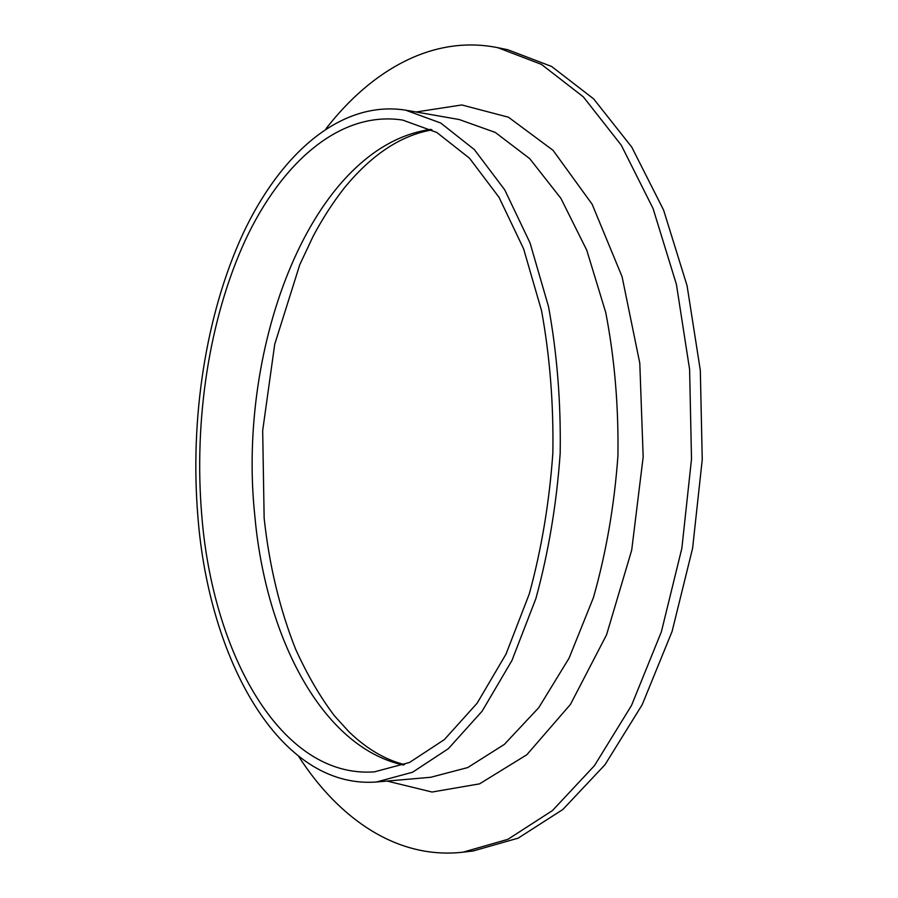 <?xml version="1.0" encoding="UTF-8"?>
<svg xmlns="http://www.w3.org/2000/svg" width="898" height="898" viewBox="0 0 898 898"><rect width="100%" height="100%" fill="white"/><g stroke="black" fill="none" stroke-linecap="round" stroke-linejoin="round"><path stroke-width="1.35" d="M326.019 128.706C371.817 69.651 433.498 34.595 497.874 47.706L507.819 49.76L551.608 66.463L593.634 98.87L631.732 147.059L663.6 210.076L687.06 285.665L700.317 370.324L702.247 459.551L692.605 548.285L672.074 631.485L642.171 704.75L604.971 764.77L562.844 809.502L518.168 838.137L473.111 850.99L463.02 852.18C397.758 859.678 339.332 819.425 298.81 756.621M497.874 47.706L541.483 64.409L583.352 96.872L621.304 145.229L653.048 208.482L676.419 284.397L689.608 369.437L691.505 459.091L681.863 548.24L661.366 631.822L631.519 705.435L594.42 765.702L552.427 810.591L507.909 839.316L463.02 852.18M201.747 515.138C193.777 420.286 209.111 318.857 245.277 240.282C281.602 162.583 340.061 110.443 402.618 120.063L436.821 132.466L469.531 158.239L499.03 197.324L523.59 248.78L541.539 310.641C549.857 356.169 553.628 403.651 552.854 453.086C549.34 502.397 541.483 549.374 529.259 594.005L506.023 654.092L477.119 703.224L444.342 739.615L409.533 762.469L374.376 771.865C280.647 778.701 212.512 652.891 201.747 515.138M197.919 516.979C189.781 419.321 205.563 314.985 242.864 233.985C280.333 153.94 340.746 99.959 405.582 110.151L440.738 123.026L474.369 149.607L504.743 189.871L530.022 242.875L548.521 306.611C557.097 353.52 560.981 402.45 560.184 453.4C556.569 504.227 548.465 552.629 535.87 598.629L511.927 660.524L482.159 711.137L448.416 748.629L412.609 772.213L376.475 781.99C279.155 789.342 208.931 658.896 197.919 516.979M403.426 765.04C321.63 747.192 265.584 636.502 254.841 515.957C236.601 346.213 311.685 145.925 430.961 129.368M405.582 110.151L459.215 119.535L495.258 132.41L529.741 158.677L560.857 198.267L586.764 250.216L605.757 312.56C614.591 358.392 618.643 406.177 617.925 455.903C614.344 505.495 606.161 552.753 593.41 597.653L569.096 658.122L538.789 707.635L504.362 744.386L467.746 767.565L430.714 777.275L376.475 781.99M416.077 111.992L461.808 104.954L508.448 117.211L553.033 150.303L592.108 204.183L622.078 276.674L639.791 363.185L643.17 456.992L631.698 550.16L606.565 634.807L570.432 704.436L526.845 754.735L479.566 783.853L432.039 792.036L387.083 781.069M431.994 129.884C400.676 135.385 371.413 154.793 344.192 188.109C333.001 202.398 322.719 218.304 313.346 235.848L299.797 264.618L274.721 344.271L262.676 430.625L264.147 518.191C269.277 565.538 279.772 609.226 295.644 649.243C307.273 674.813 320.182 696.983 334.37 715.728L348.783 731.612C366.384 748.651 384.961 759.663 404.493 764.613"/></g></svg>
